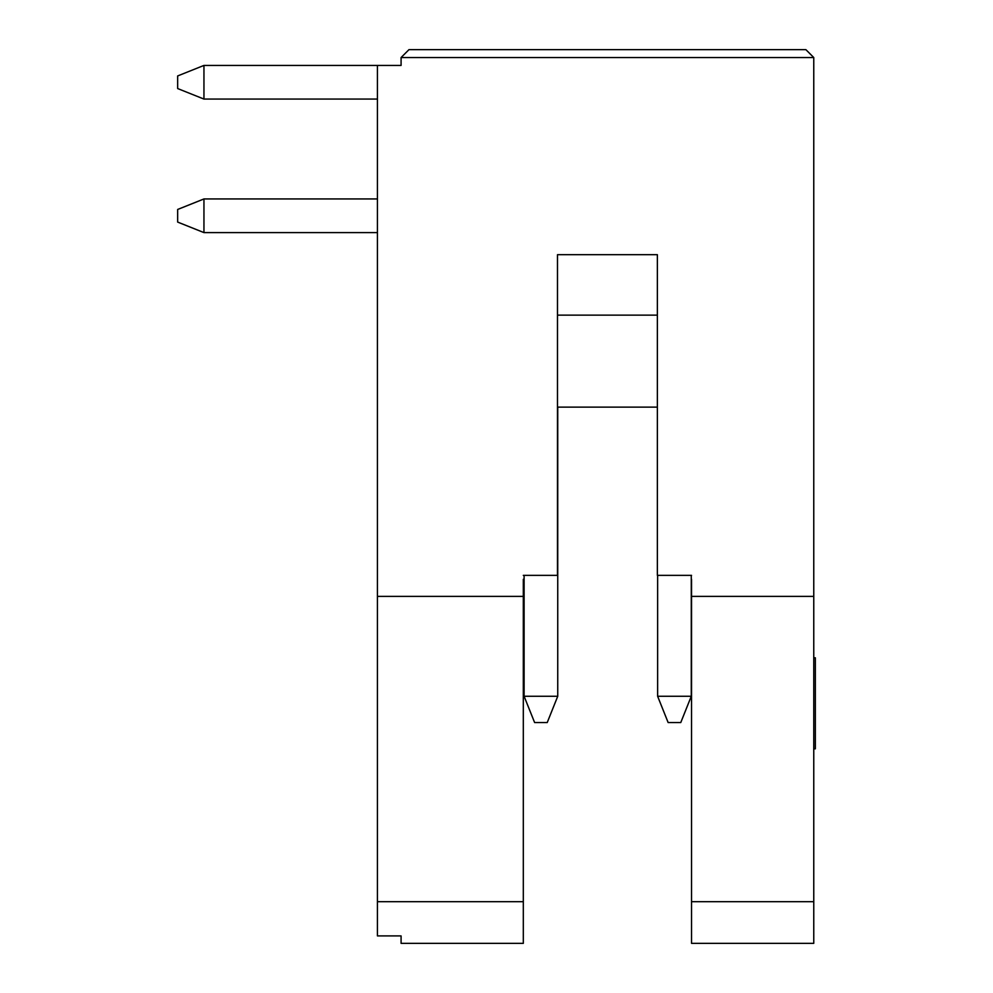 <?xml version="1.0" encoding="UTF-8"?>
<svg xmlns="http://www.w3.org/2000/svg" width="993" height="993" viewBox="0 0 993 993"><rect width="100%" height="100%" fill="white"/><g stroke="black" fill="none" stroke-linecap="round" stroke-linejoin="round"><path stroke-width="1.49" d="M523.311 579.304L523.311 943.35L401.085 943.35L401.085 935.915L377.427 935.915L401.085 935.915M657.366 512.276L657.366 407.13L557.483 407.13M523.311 596.383L377.427 596.383L377.427 65.426L401.085 65.426L401.085 57.532L408.967 49.65L805.882 49.65L813.764 57.532L813.764 943.35L691.538 943.35L691.538 579.304M813.764 657.788L815.34 657.788L815.34 748.834L813.764 748.834M523.311 575.357L557.483 575.357L557.483 254.68L657.366 254.68L657.366 575.357L691.538 575.357M691.538 596.383L813.764 596.383M813.764 57.532L401.085 57.532M523.311 943.35L401.085 943.35M377.427 596.383L377.427 935.915M691.538 943.35L813.764 943.35L691.538 943.35M557.483 254.68L657.366 254.68M557.483 315.129L657.366 315.129M377.427 198.948L203.95 198.948L203.95 232.598L377.427 232.598M377.427 65.426L203.95 65.426L203.95 99.064L377.427 99.064M203.95 198.948L177.66 209.461L177.66 222.084L203.95 232.598M203.95 65.426L177.66 75.94L177.66 88.551L203.95 99.064M691.277 575.357L691.277 696.267L657.627 696.267L657.627 575.357M557.743 407.13L557.743 696.267L524.105 696.267L524.105 575.357M691.277 696.267L680.764 722.556L668.14 722.556L657.627 696.267M557.743 696.267L547.23 722.556L534.619 722.556L524.105 696.267M523.311 901.706L377.427 901.706M691.538 901.706L813.764 901.706"/></g></svg>
